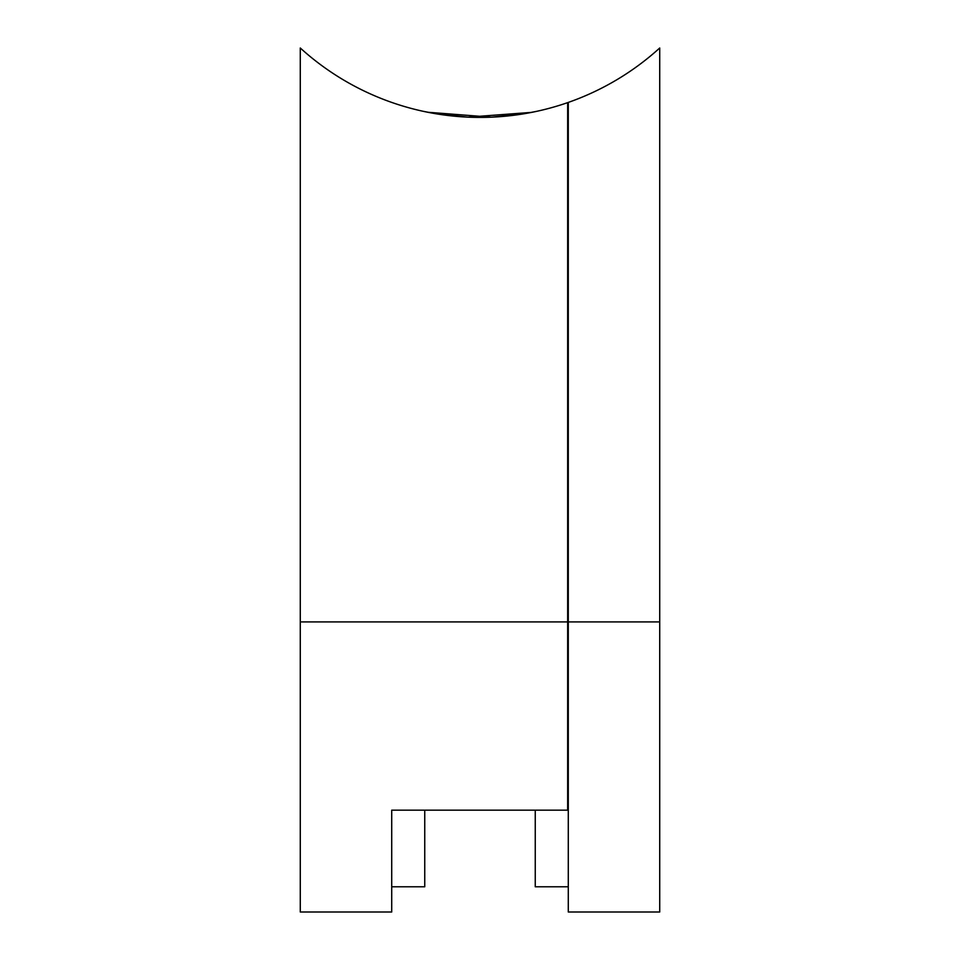 <?xml version="1.0" encoding="UTF-8"?>
<svg xmlns="http://www.w3.org/2000/svg" width="960" height="960" viewBox="0 0 960 960"><rect width="100%" height="100%" fill="white"/><g stroke="black" fill="none" stroke-linecap="round" stroke-linejoin="round"><path stroke-width="1.44" d="M391.716 886.776L424.752 886.776L424.752 810.156M567.66 621.912L567.66 102.636A267.384 267.384 0 0 1 300.276 48L300.276 912L391.716 912L391.716 810.156L567.66 810.156L567.66 621.912L300.276 621.912M422.928 111.252L435.636 113.712L468 117.144L531.648 112.38M536.436 111.384L523.716 113.82L491.304 117.18L427.68 112.248M659.724 48L659.724 912L568.284 912L568.284 102.42A267.384 267.384 0 0 0 659.724 48M535.248 810.156L535.248 886.776L568.284 886.776M568.284 357.048L567.66 357.048M659.724 621.912L568.284 621.912M568.284 808.284L567.66 808.284M568.284 790.536L567.66 790.536M567.66 267.504L568.284 267.504M567.66 194.352L568.284 194.352"/></g></svg>
